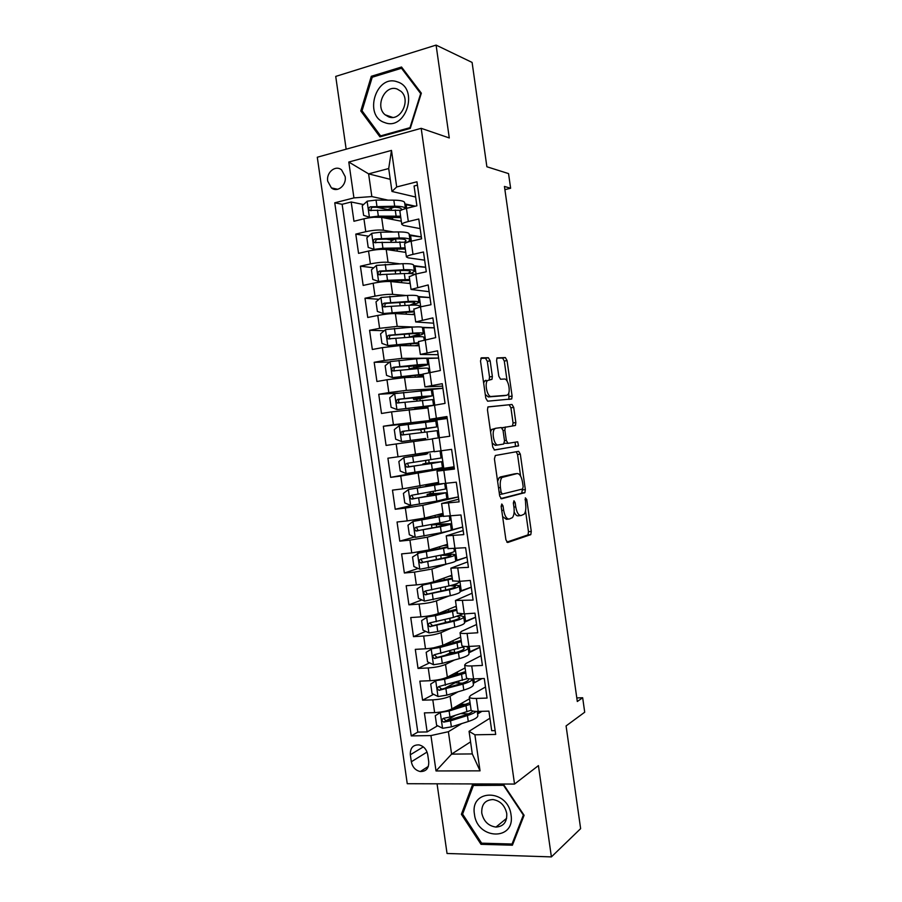 <?xml version="1.0" encoding="UTF-8"?>
<svg xmlns="http://www.w3.org/2000/svg" width="902" height="902" viewBox="0 0 902 902"><rect width="100%" height="100%" fill="white"/><g stroke="black" fill="none" stroke-linecap="round" stroke-linejoin="round"><path stroke-width="1.35" d="M501.794 503.992L501.174 506.439L505.909 539.813L507.679 542.508L530.804 534.615L531.278 531.425L526.757 499.55L525.359 497.836L525.629 504.15C526.17 508.739 525.674 512.088 524.141 514.196L521.176 515.504C518.65 515.64 516.846 512.764 515.752 506.89L515.155 502.673L513.96 500.768L513.362 503.158L513.96 507.386C514.512 512.043 513.993 515.459 512.404 517.635L509.292 519.022C506.653 519.169 504.782 516.248 503.654 510.25L503.045 505.943L501.794 503.992M327.719 181.189L331.406 187.898C337.348 193.005 346.751 185.316 345.15 176.544L341.599 169.926C335.589 164.638 326.096 172.417 327.719 181.189M490.147 360.823L488.365 357.733L481.454 357.801L480.507 360.969L485.795 398.154L487.61 401.187L511.716 398.943L512.099 396.091L507.059 360.575L505.368 357.575L496.968 357.936L496.596 360.732L498.795 376.213L500.542 379.223L504.455 379.032C508.006 378.468 510.938 391.4 507.984 394.557L506.755 395.279L491.173 396.474C487.475 397.207 484.329 383.948 487.407 380.588L491.985 379.347L492.368 376.484L490.147 360.823L487.305 361.319L485.513 358.241L480.789 358.286M437.064 783.815L447.042 853.484L551.393 856.9L580.629 828.645L566.084 725.93L584.71 712.208L582.669 697.742L577.303 701.508L504.443 186.443L510.622 188.247L508.548 173.601L486.877 166.757L472.096 62.43L436.094 45.1L335.724 76.411L346.154 149.202M551.393 856.9L538.426 765.606L514.535 784.063L421.189 128.321L449.275 137.95L436.094 45.1M495.322 455.51L494.42 458.904L499.685 495.999L501.478 498.795L524.896 492.639L525.347 489.56L520.319 454.123L518.65 451.338L495.322 455.51M492.74 447.099L487.475 409.959L487.892 406.994L512.009 404.479L513.7 407.377L515.854 422.564L515.448 425.473L505.289 427.232L504.872 430.198L506.326 440.48L508.051 443.344L517.68 441.788L518.56 445.825L494.544 450.019L492.74 447.099M387.229 209.467L376.213 207.178M363.551 204.551L351.194 201.992L353.956 221.261L363.934 218.803L365.784 231.701C372.887 230.179 378.784 229.683 383.463 230.235L393.531 232.006M391.908 240.033L386.09 239.075M368.614 236.2L355.794 234.103L358.556 253.349L368.546 251.049L370.395 263.936C377.51 262.482 383.395 261.941 388.052 262.313L399.496 263.801M373.732 267.793L360.394 266.18L363.156 285.427L373.157 283.262L375.007 296.138C382.132 294.762 388.007 294.165 392.629 294.368L406.035 295.495M378.93 299.306L364.994 298.246L367.745 317.47L377.769 315.452L379.618 328.317L397.207 326.389L413.725 327.02M384.218 330.741L369.583 330.29L372.334 349.491L382.38 347.62L384.218 360.473L401.785 358.398L438.597 358.049M389.619 362.074L374.172 362.3L376.923 381.501L386.981 379.753L388.818 392.607L406.362 390.374L442.905 388.277M397.816 393.137L378.75 394.287L381.501 413.477L391.581 411.876L393.419 424.718L447.212 418.494M423.297 421.967L383.327 426.251L386.079 445.43L396.17 443.964L398.007 456.795L434.166 451.372M398.007 456.795L387.905 458.205L390.656 477.35L430.175 470.1M430.141 469.863L430.22 470.449L454.089 466.762L400.759 476.042L402.596 488.861L392.483 490.124L395.223 509.258L412.609 505.233M458.385 496.934L422.79 505.312L405.348 508.085L407.185 520.894L397.049 522.01L399.789 541.144L414.537 537.006M462.681 527.072L427.345 537.186L409.936 540.106L411.763 552.903L401.615 553.884L404.355 572.995L418.133 568.452M447.02 563.919L431.9 569.038L414.514 572.105L416.352 584.891L406.182 585.736L408.922 604.836L421.865 599.909M448.666 596.087L436.444 600.867C432.081 602.356 426.296 603.427 419.092 604.081L420.918 616.855L410.737 617.554L413.477 636.643L425.699 631.377M451.316 628.085L440.988 632.663C436.647 634.332 430.874 635.448 423.669 636.023L425.496 648.797L415.303 649.361L418.032 668.427L429.611 662.835M450.808 652.62L444.878 655.472M454.518 659.971L445.532 664.436C441.213 666.274 435.452 667.446 428.236 667.954L430.062 680.717L419.847 681.134L422.587 700.189L432.802 699.851C440.029 699.422 445.78 698.204 450.075 696.197L458.047 691.8M454.845 682.938L444.483 688.485M433.591 694.303L422.587 700.189M495.153 730.631L491.703 730.699L488.918 711.137L478.207 711.419C474.091 711.498 471.723 711.058 471.092 710.099L471.036 709.671M485.479 687.008L470.562 695.498L469.254 697.223C469.874 698.125 472.242 698.531 476.357 698.43L487.057 698.08L484.273 678.496L473.573 678.935C469.468 679.071 467.112 678.721 466.503 677.887L466.447 677.515M481.025 655.765L465.984 663.466L464.654 664.999C465.263 665.777 467.619 666.093 471.723 665.935L482.412 665.439L479.616 645.843L468.939 646.43C464.834 646.621 462.489 646.362 461.903 645.652L461.847 645.336M476.572 624.5L461.418 631.411L460.054 632.753C460.64 633.418 462.985 633.632 467.078 633.418L477.756 632.776L474.959 613.157L464.293 613.89L457.258 613.123M472.118 593.212L455.454 600.484L473.088 600.078L470.292 580.448L459.648 581.328L452.657 580.888M467.653 561.901L450.842 568.192L468.431 567.358L465.624 547.717L448.046 548.63M463.188 530.568L446.231 535.878L463.763 534.615L460.956 514.963L443.446 516.35M458.712 499.212L441.608 503.53L459.095 501.85L456.288 482.175L438.834 484.047M454.247 467.834L436.996 471.16L454.416 469.063L451.609 449.365L434.223 451.733L432.374 438.778L439.173 437.763L441.033 450.831M439.173 437.763L449.737 436.241L446.93 416.532L429.589 419.329L447.076 417.581M427.751 406.419L445.058 403.397L442.251 383.677L424.966 386.89L442.6 386.146M423.128 374.026L440.379 370.53L437.56 350.799L420.332 354.441L438.113 354.689M418.505 341.61L435.689 337.63L432.87 317.887L415.698 321.958L433.625 323.198M413.871 309.172L420.501 306.838L430.998 304.718L428.179 284.953L411.053 289.452L429.138 291.696M409.237 276.711L415.822 274.039L426.296 271.773L423.478 251.996L413.003 254.353C408.989 255.277 406.791 256.145 406.407 256.923L408.099 257.814L424.639 260.159M404.603 244.228L404.558 243.912C404.93 243.066 407.118 242.176 411.132 241.217L421.595 238.804L418.776 219.006L408.324 221.509C404.31 222.512 402.123 223.459 401.762 224.373L403.476 225.455L420.152 228.612M409.226 234.779L421.335 236.91M363.934 218.803C371.038 217.247 376.935 216.773 381.625 217.393L401.322 221.227M413.623 265.65L425.654 267.229M368.546 251.049C375.66 249.561 381.546 249.042 386.214 249.482L405.765 252.402M418.066 296.521L429.972 297.525M373.157 283.262C380.283 281.852 386.157 281.277 390.803 281.548L410.207 283.544M422.328 327.347L434.279 327.798M377.769 315.452C384.895 314.122 390.769 313.501 395.38 313.58L414.661 314.674M382.38 347.62L399.958 345.601L419.092 345.782M386.981 379.753L404.524 377.588L423.534 376.867M391.581 411.876L427.965 407.93M396.17 443.964L432.396 438.958M402.596 488.861L438.597 482.378M407.185 520.894L424.617 518.064L443.017 513.362M411.763 552.903L429.172 549.927L447.437 544.323M416.352 584.891C423.545 584.203 429.329 583.154 433.715 581.767L451.846 575.262M455.724 560.988L466.977 557.177M420.918 616.855C428.123 616.235 433.907 615.141 438.271 613.586L456.265 606.178M460.155 591.611L471.261 587.27M425.496 648.797C432.701 648.256 438.473 647.106 442.814 645.381L460.674 637.071M464.496 622.245L475.546 617.34M430.062 680.717C437.278 680.243 443.04 679.048 447.347 677.143L465.082 667.942M468.86 652.845L479.83 647.388M428.732 761.66L427.717 754.602C426.601 749.325 423.703 746.089 419.013 744.894C413.003 744.714 410.106 748.006 410.32 754.771L411.335 761.773C412.485 767.185 415.472 770.443 420.309 771.548C426.161 771.582 428.957 768.29 428.732 761.66M514.535 784.063L407.253 783.714L317.29 157.23L421.189 128.321M351.194 201.992L342.129 204.292L334.755 202.803L411.244 735.908L430.942 735.57L448.395 731.702L461.801 723.562M334.755 202.803L353.934 197.899L348.792 162.033L391.491 150.409L396.7 186.962L416.95 181.787L495.694 734.431L474.892 734.803L480.044 770.849L436.016 770.951L430.942 735.57M473.223 683.423L481.972 678.597M342.129 204.292L417.806 732.108L427.131 731.928L424.402 712.884L434.629 712.614C441.856 712.208 447.606 710.968 451.891 708.893L469.48 698.791M417.434 185.147L414.074 186.004L416.893 205.803L406.452 208.373C402.439 209.388 400.262 210.38 399.902 211.35L399.958 211.711M428.236 667.954L418.032 668.427M423.669 636.023L413.477 636.643M419.092 604.081L408.922 604.836M414.514 572.105L404.355 572.995M409.936 540.106L399.789 541.144M405.348 508.085L395.223 509.258M400.759 476.042L390.656 477.35M383.327 426.251L393.419 424.718M378.75 394.287L388.818 392.607M374.172 362.3L384.218 360.473M369.583 330.29L379.618 328.317M364.994 298.246L375.007 296.138M360.394 266.18L370.395 263.936M355.794 234.103L365.784 231.701M390.239 179.329L368.602 173.86L371.849 196.568L387.928 200.131M404.818 203.875L415.303 206.197M477.586 713.978L481.961 711.317M448.395 731.702L451.598 754.117L472.287 753.925L469.063 731.308L474.892 734.803M470.573 741.861L451.598 754.117L436.016 770.951M489.933 718.217L469.063 731.308M504.894 189.645L510.622 188.247M582.669 697.742L576.795 697.923M415.642 197.031L391.975 191.461L388.706 168.539L368.602 173.86L348.792 162.033M463.775 705.364L463.617 704.248M481.691 711.328L477.474 713.178M478.691 713.144L478.455 711.419M455.33 715.365L445.926 720.89M437.639 725.76L427.131 731.928M417.806 732.108L411.244 735.908M481.702 678.608L474.351 682.656L473.821 678.924M474.351 682.656L473.122 682.713M479.819 647.275L468.781 652.225M469.998 652.157L469.175 646.407M475.534 617.239L464.417 621.703M465.646 621.625L464.541 613.879M471.25 587.191L460.065 591.171M461.283 591.081L459.896 581.305M466.965 557.12L455.724 560.616M456.919 560.514L455.239 548.72M462.681 527.016L451.09 530.072M437.898 524.231L437.774 523.295M452.556 529.914L450.594 516.102M458.385 496.901L442.927 499.922M433.546 493.721L433.253 491.691M448.193 499.302L445.938 483.472M429.183 463.177L428.743 460.065M427.83 453.706L427.638 452.387M443.818 468.668L441.27 450.808M447.212 418.505L423.252 421.674L423.365 422.395M425.857 439.849L425.654 438.428M424.763 432.205L424.301 428.946M439.409 437.729L436.827 419.599M442.905 388.311L425.958 389.98M421.369 408.493L421.279 407.851M420.242 400.533L419.926 398.368M434.741 405.032L432.441 388.909M438.597 358.094L426.443 358.489M415.709 368.839L415.563 367.757M430.074 372.312L428.067 358.195M434.29 327.854L422.519 327.685M425.406 339.558L423.681 327.46M429.983 297.604L418.088 296.95M420.727 306.781L419.295 296.702M425.665 267.319L413.702 266.18M416.047 273.982L414.897 265.921M421.347 237.023L409.305 235.388M411.368 241.161L410.5 235.118M396.7 186.962L391.975 191.461M371.849 196.568L353.934 197.899M415.044 206.265L404.919 204.585M393.419 207.426L392.686 207.607M406.678 208.317L406.103 204.292M472.287 753.925L480.044 770.849M391.491 150.409L388.706 168.539M524.096 815.295L503.812 784.864L472.501 784.751L461.384 814.292L481.014 844.317L512.404 845.208L524.096 815.295M371.308 76.298L360.789 110.946L379.956 136.856L410.275 128.388L421.347 93.177L401.537 67.019L371.308 76.298L373.045 76.986M482.356 843.19L481.014 844.317M462.997 813.074L461.384 814.292M362.604 111.566L360.789 110.946M502.617 516.609L506.417 519.327L508.615 519.09M514.151 511.953C515.414 514.839 516.812 516.124 518.346 515.809L520.555 515.572M506.777 542.113L527.997 534.886L528.482 531.706L525.528 510.904M520.589 476.076L517.534 454.495L516.226 451.778M500.768 498.569L521.739 493.202L522.427 489.042M501.072 492.086L502.324 494.037L522.585 489.008L523.16 486.685L522.54 482.311C521.48 476.527 519.687 473.606 517.173 473.55L501.929 477.462C500.385 479.605 499.888 482.965 500.43 487.542L501.072 492.086L499.167 492.312M514.67 473.854L517.173 473.55M497.611 481.341L499.054 477.823L500.396 476.944L514.365 473.9M487.971 406.903L512.009 404.479M512.426 426.071L513.058 422.97L510.915 407.794L509.224 404.908M505.729 426.962L502.211 428.1M504.365 443.243L508.051 443.344M494.206 449.985L515.493 446.389L515.121 442.205M490.587 431.878L491.624 429.476L495.75 428.27L494.499 429.059C491.297 432.453 494.397 446.005 498.118 444.945L503.643 444.055L504.511 440.762L506.326 440.48M492.154 442.95L495.254 445.34L498.118 444.945M495.75 428.27L501.298 427.537L503.045 430.446L504.511 440.762M489.188 379.753L489.527 376.957L487.305 361.319M485.941 380.249L484.543 381.061L483.641 383.046M485.265 394.467L488.309 396.925L491.173 396.474M504.184 395.685L488.309 396.925M507.138 381.163L504.286 361.048L502.583 358.06L496.855 358.117M508.897 399.406L508.796 392.866M457.72 707.213L460.336 704.259M463.651 704.507L461.429 706.086M441.179 711.982L435.26 715.737L436.613 725.242L442.679 728.297L451.383 726.865L468.285 721.51C475.241 719.198 478.398 717.079 477.756 715.139L477.226 711.441M468.476 713.877L460.888 713.629M440.413 712.422L449.117 711.001L470.269 704.304M451.383 709.164L470.043 702.703M459.997 704.236L462.027 704.27L461.869 703.165M471.182 710.235L449.974 717.022L443.57 718.296C441.439 719.514 441.495 720.777 443.739 722.107L450.515 720.833L467.428 715.534C471.723 714.181 474.621 712.806 476.132 711.419M472.806 711.035C471.938 712.377 469.344 713.741 465.004 715.128L446.253 720.845L443.919 718.86M466.672 704.361L462.027 704.27M474.463 814.292C477.09 839.931 515.482 841.059 511.028 814.867C508.029 788.698 469.75 788.596 474.463 814.292M481.769 813.119C483.652 821.339 488.388 825.995 495.976 827.078C503.564 826.514 507.149 821.981 506.744 813.503C504.928 805.475 500.339 800.818 492.977 799.555C485.107 799.927 481.375 804.449 481.769 813.119M503.722 785.597L523.363 815.07L512.043 844.024L481.634 843.178L462.613 814.1L473.392 785.473L504.105 785.304M513.306 842.919L512.043 844.024M474.396 784.751L473.392 785.473M384.726 122.582C405.855 131.297 419.407 88.238 397.308 81.856C375.999 73.761 363.168 116.087 384.726 122.582M388.593 116.843C400.578 121.905 411.335 99.93 400.95 91.305L397.184 89.05C384.906 84.157 374.567 106.515 385.143 114.813L388.593 116.843M372.233 77.234L401.514 68.248L420.693 93.582L409.982 127.667L380.61 135.886L362.04 110.788L372.233 77.234M402.923 68.845L401.514 68.248M381.941 136.303L380.61 135.886M454.236 675.474L456.153 673.805M437.199 679.961L430.716 684.043L432.081 693.559L438.135 696.536L446.84 695.126L463.797 690.086C470.776 687.933 473.956 685.994 473.347 684.28L472.603 679.071M462.376 683.209L454.281 682.701M441.123 679.183L441.912 679.003M435.869 680.649L444.573 679.24L465.793 672.982M444.821 678.169L465.601 671.573M465.15 668.427L464.429 668.281M454.089 673.647L457.675 673.783L457.404 671.922M467.619 678.552L439.026 686.501C436.918 687.685 436.94 688.948 439.094 690.312L462.94 684.122C469.063 682.273 472.298 680.548 472.625 678.969M468.206 678.687L468.499 679.037C468.995 680.435 466.334 682.025 460.527 683.795L441.732 689.173L439.387 687.11M460.268 673.738L457.675 673.783M461.147 640.42L433.287 647.929L426.172 652.326L427.537 661.842L433.591 664.751L442.296 663.353L459.31 658.652C466.311 656.633 469.525 654.886 468.939 653.386L468.183 648.098M454.991 652.721L449.647 651.898M431.314 648.842L440.029 647.467L461.328 641.638M460.764 637.703L459.67 637.545M448.384 642.788L452.376 643.318M464.992 646.452L434.471 654.694C432.385 655.833 432.385 657.096 434.46 658.494L458.453 652.676C465.455 650.692 468.679 648.966 468.104 647.523L466.086 646.497M462.76 647.388L464.09 648.143C464.564 649.35 461.88 650.782 456.04 652.428L437.188 657.468L434.854 655.337M456.705 609.245L428.754 616.213L421.629 620.576L422.993 630.103L429.036 632.933L437.752 631.569L454.811 627.183C461.835 625.323 465.082 623.756 464.53 622.481L463.763 617.092M446.873 622.233L445.317 621.602M426.759 617.024L435.486 615.66L456.852 610.271M456.378 606.956L454.743 606.809M443.976 612.199L444.652 612.683M462.76 613.969L453.424 617.43L429.916 622.854C427.864 623.958 427.83 625.221 429.826 626.642L453.954 621.207C460.99 619.37 464.237 617.836 463.696 616.607L459.693 615.536M457.122 616.404L459.682 617.227C460.121 618.253 457.415 619.527 451.564 621.05L432.656 625.74L430.333 623.541M452.252 578.047L424.211 584.462L417.085 588.814L418.449 598.342L424.481 601.104L450.312 595.703C457.37 593.978 460.64 592.591 460.121 591.554L459.343 586.074M422.204 585.173L452.364 578.87M451.981 576.186L449.512 576.096M458.667 581.407L458.757 581.959C459.253 582.929 455.984 584.259 448.925 585.939L425.361 590.99C423.331 592.062 423.275 593.324 425.18 594.768L449.467 589.716C456.513 588.025 459.794 586.672 459.287 585.68L453.12 584.868M450.278 585.612L455.262 586.289C455.679 587.123 452.951 588.239 447.076 589.649L428.112 593.99L427.277 593.978L425.8 591.712M447.787 546.815L419.667 552.689L412.53 557.019L413.894 566.557L419.926 569.241L445.813 564.19C452.894 562.611 456.187 561.416 455.702 560.604L454.912 555.034M417.649 553.309L447.877 547.458M447.493 544.774L445.611 544.887M447.584 545.394L443.671 545.473M441.202 558.518L440.751 555.294L439.917 555.373M454.022 548.833L454.337 551.009C454.811 551.753 451.507 552.892 444.427 554.414L420.794 559.105C418.799 560.153 418.708 561.405 420.546 562.871L444.968 558.203C452.037 556.658 455.341 555.497 454.867 554.719C453.954 554.087 450.154 554.053 443.457 554.617M440.751 555.294L450.842 555.328C451.237 555.97 448.486 556.929 442.589 558.225L423.568 562.217L422.655 562.183L421.279 559.849M437.786 523.453L435.44 524.299L450.448 523.746C450.887 524.288 447.561 525.257 440.458 526.667L441.315 532.665C448.407 531.233 451.733 530.218 451.282 529.632L450.481 523.972M443.333 515.572L413.082 521.412L407.975 525.212L409.35 534.751L415.36 537.366L441.315 532.665M413.082 521.412L443.389 516.023M443.13 514.14L438.158 514.602M443.186 514.568L436.264 515.087M436.715 527.039L436.376 524.705L431.494 524.896L433.873 524.039M449.376 516.237L449.918 520.026C450.357 520.544 447.02 521.491 439.917 522.878L416.228 527.196C414.255 528.222 414.153 529.463 415.912 530.94L440.458 526.667M436.376 524.705L446.422 524.344L438.101 526.768L419.013 530.421L418.021 530.365L416.758 527.952M432.216 495.536L432.002 494.093L427.153 494.476L430.017 493.608L430.401 492.176M433.467 493.202L431.1 493.89L446.028 492.74L435.959 495.108L436.805 501.106L446.862 498.637L446.039 492.887M439.646 484.126L408.516 489.493L403.419 493.371L404.784 502.921L410.793 505.458L436.805 501.106M408.516 489.493L442.296 483.889M438.755 483.495L432.148 483.9M438.789 483.731L425.778 485.005M444.72 483.619L445.498 489.019L411.662 495.266C409.711 496.258 409.587 497.498 411.267 498.986L435.959 495.108M432.002 494.093L441.991 493.326L414.469 498.603L413.398 498.524L412.248 496.01M427.706 464.011L422.801 464.034L425.721 463.357L425.733 460.516M429.149 462.929L441.597 461.723L431.449 463.527L432.306 469.525L442.442 467.619L441.608 461.779M426.308 454.236L403.938 457.551L398.864 461.508L400.229 471.07L406.227 473.527L432.306 469.525M403.938 457.551L427.819 453.627M426.274 453.965L421.448 454.585L427.807 453.559M440.232 452.127L441.067 458.002L407.095 463.312C405.167 464.282 405.021 465.522 406.633 467.022L431.449 463.527M427.627 463.459L437.571 462.298L409.914 466.751L408.764 466.65L407.76 463.989M421.674 432.622L420.591 429.634L417.93 429.904L422.666 428.687M422.564 429.217L436.636 426.95L435.79 421.042L399.372 425.586L394.298 429.623L395.662 439.184L401.661 441.574L425.654 438.473M401.661 441.574L425.665 438.519M422.576 429.296L424.323 429.172M436.636 426.95L402.517 431.325C400.623 432.283 400.443 433.512 401.999 435.012L437.166 430.671L438.011 436.557M401.999 435.012L404.141 434.753C402.495 433.208 402.709 431.979 404.806 431.055L422.722 429.127M432.182 395.752L431.359 389.968L394.794 393.599L389.72 397.714L391.096 407.287L397.083 409.598L432.577 405.381M397.083 409.598L429.318 405.968M427.773 406.543L414.92 408.865L421.358 408.414M427.796 406.768L421.324 408.166M421.008 390.476L421.877 396.485L432.205 395.877L419.994 398.853M417.378 400.871L416.273 399.349L413.567 399.417L418.348 398.447L418.156 397.105M421.877 396.485L397.94 399.327C396.068 400.262 395.877 401.48 397.365 402.991L432.734 399.609L433.535 405.223M397.365 402.991L399.518 402.833C397.929 401.266 398.177 400.048 400.24 399.169L428.168 396.44L418.348 398.447M427.74 364.566L426.928 358.872C427.198 358.207 423.714 358.195 416.498 358.816L390.205 361.589L385.154 365.772L386.53 375.356L392.505 377.6L423.162 374.262M392.505 377.6L423.218 374.68M423.354 375.627L415.946 377.149M423.41 376.033L417.897 377.081M416.498 358.816L417.355 364.836C424.571 364.183 428.044 364.16 427.773 364.78L413.172 368.366L415.664 368.512M412.304 369.166L409.215 368.907L413.962 367.745L413.646 365.513M417.355 364.836L393.351 367.294C391.502 368.219 391.299 369.425 392.731 370.947L417.897 368.636C425.113 367.96 428.585 367.926 428.303 368.512L428.867 372.515M392.731 370.947L394.896 370.891C393.373 369.313 393.633 368.095 395.674 367.249L423.726 365.344L413.962 367.745M423.286 333.368L422.486 327.753C422.722 326.862 419.216 326.659 411.966 327.133L385.628 329.546L380.576 333.819L381.952 343.414L387.916 345.567L418.652 342.692M387.916 345.567L418.742 343.312M418.945 344.688L414.897 345.737M419.024 345.286L416.916 345.759M411.966 327.133L412.834 333.154C420.073 332.646 423.579 332.815 423.331 333.672C422.564 334.552 418.652 335.679 411.594 337.055L411.244 337.123M407.783 337.382L409.576 337.021L409.125 333.898M412.834 333.154L388.773 335.251C386.947 336.142 386.721 337.359 388.097 338.881L413.375 336.953C420.614 336.435 424.109 336.581 423.861 337.404L424.199 339.795M388.097 338.881L390.273 338.915C388.807 337.337 389.089 336.13 391.107 335.307L410.534 333.785C416.566 333.368 419.486 333.503 419.283 334.214L409.576 337.021M418.832 302.136L418.043 296.611C418.246 295.495 414.717 295.089 407.445 295.428L381.039 297.491L375.999 301.843L377.374 311.438L383.327 313.524L414.142 311.1M383.327 313.524L414.266 311.912M414.525 313.727L412.034 314.527M412.778 305.101L418.889 302.531C419.103 301.448 415.574 301.088 408.302 301.448L384.184 303.173C382.38 304.053 382.132 305.259 383.463 306.781L408.843 305.259C416.115 304.876 419.633 305.214 419.419 306.274L419.531 307.03M385.582 306.883C384.252 305.282 384.568 304.098 386.541 303.331L406.024 302.17C412.079 301.877 415.01 302.17 414.841 303.072L409.767 305.203M414.379 270.893L413.601 265.447C413.77 264.094 410.207 263.508 402.912 263.688L376.45 265.402L371.421 269.833L372.797 279.44L378.739 281.447L387.533 280.319L409.632 279.485M378.739 281.447L409.779 280.499M410.094 282.754L408.482 283.375M396.282 270.724L395.313 271.626M410.692 273.565L414.446 271.367C414.627 270.059 411.064 269.518 403.769 269.721L379.584 271.074C377.803 271.942 377.555 273.148 378.829 274.67L404.322 273.531C409.756 273.34 413.161 273.61 414.537 274.332M380.87 274.806C379.708 273.193 380.069 272.032 381.963 271.344L401.503 270.532C407.58 270.352 410.534 270.814 410.399 271.897L407.963 273.464M409.914 239.616L409.147 234.261C409.294 232.682 405.697 231.904 398.38 231.938L380.644 232.197L371.849 233.291L366.832 237.801L368.208 247.419L374.15 249.358L382.944 248.242L405.122 247.858M374.15 249.358L405.291 249.053M405.674 251.748L404.615 252.222M395.369 238.906L390.938 241.048M395.527 248.76L392.269 250.316M407.478 242.164L409.993 240.191C410.139 238.647 406.554 237.914 399.236 237.97L374.995 238.94C373.225 239.808 372.966 241.003 374.195 242.525L407.614 242.187M376.179 242.694C375.153 241.082 375.548 239.955 377.386 239.334L396.981 238.872C403.07 238.816 406.058 239.425 405.945 240.71L404.761 241.871M405.449 208.328L404.694 203.051C404.806 201.236 401.187 200.278 393.836 200.165L376.055 200.086L367.249 201.157L362.243 205.746L363.619 215.364L369.549 217.235L378.355 216.142L400.601 216.198M369.549 217.235L371.117 217.529M374.082 217.247L400.804 217.596M401.243 220.719L400.556 221.08M394.118 207.212L386.608 210.031M391.062 217.991L389.506 217.032M392.798 219.569L392.517 217.596L388.92 218.814M405.55 208.599C405.054 207.065 401.435 206.265 394.704 206.197L370.395 206.795C368.647 207.652 368.366 208.836 369.549 210.358L400.973 210.301L401.413 208.948M392.517 217.596L394.715 217.01M371.5 210.561C370.598 208.96 371.038 207.866 372.797 207.291L392.46 207.189C398.571 207.257 401.582 208.024 401.491 209.489M381.625 217.393L383.463 230.235M386.214 249.482L388.052 262.313M390.803 281.548L392.629 294.368M395.38 313.58L397.207 326.389M399.958 345.601L401.785 358.398M404.524 377.588L406.362 390.374M409.102 409.553L410.929 422.339M413.668 441.495L415.495 454.27M418.224 473.426L420.05 486.178M422.79 505.312L424.617 518.064M427.345 537.186L429.172 549.927M431.9 569.038L433.715 581.767M436.444 600.867L438.271 613.586M440.988 632.663L442.814 645.381M445.532 664.436L447.347 677.143M450.075 696.197L451.891 708.893M476.357 698.43L478.207 711.419M406.452 208.373L408.324 221.509M411.132 241.217L413.003 254.353M415.822 274.039L417.694 287.163M420.501 306.838L422.361 319.939M425.169 339.603L427.041 352.705M429.837 372.346L431.708 385.436M434.505 405.066L436.376 418.156M443.829 470.438L445.701 483.495M448.486 503.079L450.357 516.136M453.142 535.698L455.003 548.743M457.799 568.294L459.648 581.328M462.444 600.867L464.293 613.89M467.078 633.418L468.939 646.43M471.723 665.935L473.573 678.935M432.802 699.851L434.629 712.614M427.052 752.054L411.335 761.773M423.32 746.879L410.32 754.771M501.749 510.453L503.654 510.25M513.328 502.876L515.155 502.673M513.926 507.093L515.752 506.89M525.009 499.742L526.757 499.55M528.482 531.706L531.278 531.425M527.681 535.111L530.489 534.83M501.14 506.157L503.045 505.943M517.534 454.495L520.319 454.123M522.551 489.887L525.347 489.56M521.739 493.202L524.547 492.875M499.46 494.375L502.211 494.059M500.396 476.944L503.26 476.583M498.524 487.768L500.43 487.542M510.915 407.794L513.7 407.377M513.058 422.97L515.854 422.564M503.045 430.457L504.872 430.198M515.493 446.389L518.278 446.005M489.527 376.957L492.368 376.484M503.959 395.719L506.755 395.279M502.583 358.06L505.368 357.575M504.286 361.048L507.059 360.575M509.314 396.53L512.099 396.091M485.513 358.241L488.365 357.733M463.402 704.744L459.907 704.845M440.277 712.501L442.532 728.218M463.369 713.707L463.256 712.896M467.428 715.534L468.285 721.51M466.041 705.804L466.886 711.768M450.515 720.833L451.383 726.865M449.117 711.001L449.974 717.022M446.253 720.845L444.122 722.107M456.953 674.696L455.611 674.752M435.734 680.728L437.989 696.457M459.017 683.231L458.757 681.405M462.94 684.122L463.797 690.086M461.553 674.369L462.399 680.345M445.983 689.094L446.84 695.126M444.573 679.24L445.43 685.272M441.732 689.173L439.567 690.323M431.19 648.933L433.434 664.673M454.664 652.732L454.258 649.891M453.289 643.07L452.939 640.668M458.453 652.676L459.31 658.652M457.055 642.923L457.912 648.899M441.439 657.321L442.296 663.353M440.029 647.467L440.898 653.499M437.188 657.468L435.023 658.505M426.635 617.115L428.89 632.866M450.188 621.399L449.748 618.344M448.801 611.657L448.474 609.38M453.954 621.207L454.811 627.183M452.567 611.443L453.424 617.43M436.895 625.526L437.752 631.569M435.486 615.66L436.342 621.703M432.656 625.74L430.468 626.676M422.08 585.263L424.335 601.036M445.701 589.964L445.25 586.785M444.303 580.223L443.998 578.081M449.467 589.716L450.312 595.703M448.068 579.952L448.925 585.939M432.34 593.708L433.208 599.751M430.93 583.842L431.799 589.885M428.112 593.99L425.902 594.813M417.513 553.4L419.768 569.173M439.815 548.766L439.522 546.747M444.968 558.203L445.813 564.19M443.57 548.427L444.427 554.414M427.785 561.867L428.653 567.922M426.375 551.99L427.244 558.045M423.568 562.217L421.347 562.938M437.538 523.611L434.257 523.961M412.947 521.514L415.213 537.299M435.316 517.274L435.046 515.403M439.06 516.88L439.917 522.878M423.23 530.004L424.098 536.059M421.82 520.116L422.688 526.17M419.013 530.421L416.78 531.03M433.219 493.349L429.758 493.766M408.38 489.594L410.647 505.391M430.818 485.772L430.649 484.599M434.561 485.321L435.418 491.319M418.675 498.107L419.543 504.173M417.254 488.219L418.122 494.285M414.469 498.603L412.214 499.099M428.89 463.064L425.44 463.527M403.814 457.652L406.08 473.471M430.04 453.729L430.908 459.727M414.108 466.199L414.976 472.265M412.699 456.299L413.556 462.365M409.914 466.751L407.636 467.146M399.236 425.688L401.503 441.518M426.928 431.911L427.785 437.921M425.53 422.113L426.387 428.123M409.542 434.268L410.41 440.334M408.121 424.357L408.989 430.434M404.806 431.055L402.517 431.325M424.041 429.115L420.591 429.634M394.659 393.7L396.925 409.542M419.701 407.963L419.554 406.903M422.418 400.285L423.275 406.295M404.975 402.303L405.844 408.38M403.555 392.393L404.423 398.47M400.24 399.169L397.94 399.327M419.712 398.785L416.273 399.349M390.081 361.691L392.347 377.543M415.303 377.183L415.044 375.311M417.897 368.636L418.753 374.646M400.398 370.316L401.266 376.393M398.977 360.394L399.845 366.483M395.674 367.249L393.351 367.294M415.371 368.433L411.943 369.042M385.492 329.658L387.77 345.522M410.816 345.703L410.523 343.696M413.375 336.953L414.232 342.974M395.82 338.306L396.688 344.395M394.399 328.384L395.268 334.473M391.107 335.307L388.773 335.251M380.915 297.592L383.181 313.468M406.317 314.2L406.001 312.069M405.066 305.474L404.603 302.249M408.843 305.259L409.711 311.28M407.445 295.428L408.302 301.448M391.243 306.274L392.111 312.363M389.822 296.341L390.69 302.429M386.541 303.331L384.184 303.173M376.314 265.515L378.592 281.401M401.807 282.676L401.48 280.409M400.522 273.678L400.082 270.589M404.322 273.531L405.178 279.564M402.912 263.688L403.769 269.721M386.654 274.219L387.533 280.319M385.233 264.286L386.112 270.375M381.963 271.344L379.584 271.074M371.725 233.404L374.003 249.302M397.308 251.139L396.959 248.726M395.978 241.86L395.561 238.895M399.778 241.781L400.646 247.813M398.38 231.938L399.236 237.97M382.076 242.142L382.944 248.242M380.644 232.197L381.523 238.297M377.386 239.334L374.995 238.94M367.125 201.281L369.403 217.179M391.434 210.019L391.152 208.046M395.245 210.008L396.113 216.052M393.836 200.165L394.704 206.197M377.476 210.042L378.355 216.142M376.055 200.086L376.923 206.186M372.797 207.291L370.395 206.795M390.882 217.032L390.25 217.179M337.709 189.296L331.406 187.898M469.254 697.223L471.092 710.099M464.654 664.999L466.503 677.887M460.054 632.753L461.903 645.652M455.454 600.484L457.291 613.394M450.842 568.192L452.68 581.113M446.231 535.878L448.068 548.799M441.608 503.53L443.457 516.474M436.996 471.16L438.846 484.115M427.74 406.362L429.589 419.329M423.106 373.913L424.966 386.89M418.472 341.452L420.332 354.441M413.838 308.958L415.698 321.958M409.204 276.452L411.053 289.452M404.558 243.912L406.407 256.923M399.902 211.35L401.762 224.373M428.36 766.384L420.309 771.548M527.997 534.886L530.804 534.615M522.1 492.966L524.896 492.639M499.054 477.823L501.929 477.462M512.652 425.879L515.448 425.473M502.459 427.638L505.289 427.232M515.775 446.208L518.56 445.825M491.624 429.476L494.499 429.059M489.673 379.731L491.985 379.347M484.543 381.061L487.407 380.588M508.931 399.372L511.716 398.943M463.504 704.665L460.009 704.778M445.813 720.89L443.739 722.107M506.642 818.306L495.976 827.078M392.618 117.395L385.143 114.813M457.291 674.606L455.735 674.662M441.179 689.207L439.094 690.312M449.546 651.165L449.681 652.123M436.545 657.49L434.46 658.494M445.024 619.539L445.34 621.794M443.84 611.285L443.998 612.39M431.911 625.751L429.826 626.642M440.503 587.878L440.954 591.069M439.342 579.749L439.556 581.294M427.277 593.978L425.18 594.768M435.97 556.207L436.444 559.533M434.832 548.19L435.046 549.746M422.655 562.183L420.546 562.871M437.774 523.464L435.734 523.679M431.494 524.896L431.934 527.963M430.31 516.609L430.536 518.176M418.021 530.365L415.912 530.94M433.467 493.191L430.017 493.608M427.153 494.476L427.424 496.371M425.8 485.039L426.026 486.573M413.398 498.524L411.267 498.986M429.149 462.895L425.721 463.357M422.801 464.034L422.903 464.755M408.764 466.65L406.633 467.022M417.84 429.318L417.93 429.904M414.717 407.478L414.92 408.865M413.319 397.658L413.567 399.417M410.196 375.796L410.421 377.363M408.786 365.975L409.215 368.907M405.663 344.09L405.889 345.658M404.265 334.259L404.739 337.619M401.131 312.363L401.356 313.919M399.721 302.531L400.184 305.755M385.425 306.917L383.463 306.781M396.632 280.905L396.812 282.168M395.279 271.423L395.628 273.87M380.543 274.862L378.829 274.67M390.904 240.823L391.073 241.961M375.739 242.773L374.195 242.525M370.981 210.651L369.549 210.358"/></g></svg>
